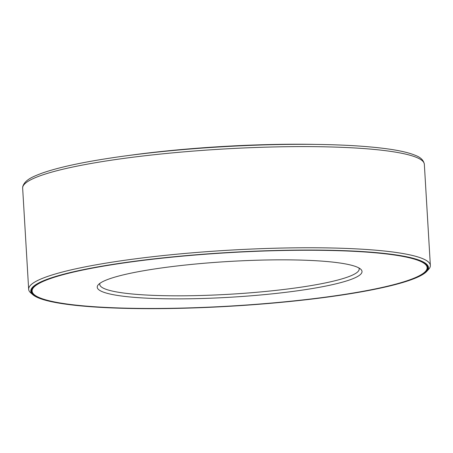 <?xml version="1.0" encoding="UTF-8"?>
<svg xmlns="http://www.w3.org/2000/svg" width="453" height="453" viewBox="0 0 453 453"><rect width="100%" height="100%" fill="white"/><g stroke="black" fill="none" stroke-linecap="round" stroke-linejoin="round"><path stroke-width="0.68" d="M32.854 294.71L30.747 292.876A201.2 27.14 -3.4 0 1 28.658 289.297A201.2 27.14 -3.4 0 1 275.883 248.204A201.2 27.14 -3.4 0 1 430.35 265.435A201.2 27.14 -3.4 0 1 428.697 269.235L426.828 271.307A199.19 26.869 -3.4 0 1 231.217 306.183A199.19 26.869 -3.4 0 1 32.854 294.71A199.19 26.869 -3.4 0 1 275.537 250.486A199.19 26.869 -3.4 0 1 426.828 271.307M275.384 250.588A198.516 26.778 -3.4 0 1 427.791 267.581A198.516 26.778 -3.4 0 1 231.211 306.092A198.516 26.778 -3.4 0 1 31.455 291.132A198.516 26.778 -3.4 0 1 275.384 250.588M427.757 267.253A198.516 26.778 -3.4 0 1 426.12 270.668L425.497 271.358A197.848 26.687 -3.4 0 1 231.206 306.002A197.848 26.687 -3.4 0 1 34.179 294.609A197.848 26.687 -3.4 0 1 275.226 250.685A197.848 26.687 -3.4 0 1 425.497 271.358M34.179 294.609L33.477 293.997A198.516 26.778 -3.4 0 1 31.45 290.798M260.192 260.135A132.621 17.894 -3.4 0 1 360.639 269.133A132.621 17.894 -3.4 0 1 230.685 297.219A132.621 17.894 -3.4 0 1 98.324 284.716A132.621 17.894 -3.4 0 1 260.192 260.135M358.867 267.933A129.943 17.531 -3.4 0 1 359.178 268.997A129.943 17.531 -3.4 0 1 230.503 294.201A129.943 17.531 -3.4 0 1 99.751 284.41A129.943 17.531 -3.4 0 1 99.937 283.312M129.501 155.362A185.775 25.062 -3.4 0 1 266.041 144.637A185.775 25.062 -3.4 0 1 314.365 144.382M269.875 147.044A201.2 27.14 -3.4 0 1 424.342 164.269C423.634 160.277 420.65 157.31 415.384 155.373C409.625 152.95 401.239 150.917 390.231 149.264C360.758 145.005 320.407 143.505 269.184 144.75C216.976 146.223 167.718 150.124 121.41 156.455C85.787 161.455 59.213 167.061 41.687 173.278C33.709 176.398 24.921 179.473 22.735 186.67L22.65 188.137A201.2 27.14 -3.4 0 1 269.875 147.044M430.35 265.435L424.342 164.269M28.658 289.297L22.65 188.137"/></g></svg>

